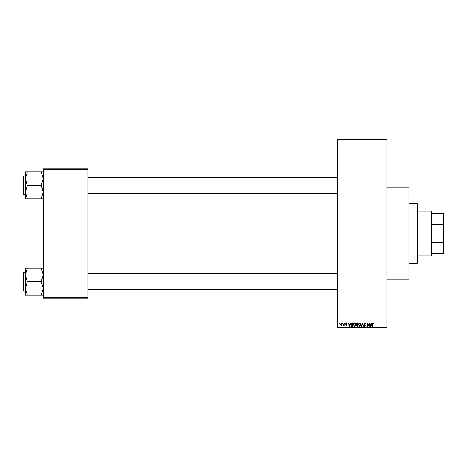 <?xml version="1.0" encoding="UTF-8"?>
<svg xmlns="http://www.w3.org/2000/svg" width="467" height="467" viewBox="0 0 467 467"><rect width="100%" height="100%" fill="white"/><g stroke="black" fill="none" stroke-linecap="round" stroke-linejoin="round"><path stroke-width="0.7" d="M387.015 187.792L408.876 187.792L408.876 279.208L387.015 279.208M342.661 323.421L342.976 322.925L342.661 323.421M343.928 324.238L343.928 322.925L344.243 322.925L344.243 325.452L343.928 325.05L343.251 325.365L343.928 324.238M344.833 323.421L345.148 322.925L344.833 323.421M345.644 323.695L346.409 322.878L347.179 323.695L346.386 323.24L345.959 323.637L347.133 324.781L346.421 325.499L345.691 324.775L346.409 325.137L346.818 324.828L345.644 323.695M350.052 323.964L350.659 322.925L349.695 326.404L349.363 326.404L348.353 322.925L348.96 323.964L350.052 323.964M354.628 322.878L355.539 323.427L355.848 324.618L354.628 326.451L353.414 324.658L353.723 323.409L354.628 322.878M359.823 322.878L360.734 323.427L361.044 324.618L359.823 326.451L358.603 324.658L358.919 323.409L359.823 322.878M373.005 322.878L373.688 323.964L372.993 323.287L372.654 323.549L372.608 326.404L372.292 326.404L372.292 324.045L373.005 322.878M337.332 327.396L387.015 327.396L387.015 327.892L337.332 327.892L337.332 139.108L387.015 139.108L387.015 139.604L337.332 139.604M387.015 327.396L387.015 139.604M371.37 323.964L371.971 322.925L371.014 326.404L370.681 326.404L369.671 322.925L370.273 323.964L371.37 323.964M368.994 325.709L368.994 322.925L369.309 322.925L369.309 326.404L367.64 323.613L367.64 326.404L367.325 326.404L367.325 322.925L368.994 325.709M363.799 323.888L364.785 322.878L365.83 324.057L364.756 323.287L364.114 323.882L365.743 325.493L364.844 326.451L363.892 325.411L364.832 326.042L365.328 325.131L364.278 324.717L363.799 323.888M361.254 326.404L362.555 322.925L363.495 326.404L363.168 326.404L362.421 323.333L361.586 326.404L361.254 326.404M356.21 323.946L357.173 322.925L358.154 322.925L358.154 326.404L357.173 326.404L356.303 325.528L356.642 324.798L356.21 323.946M350.84 324.682L352.03 322.925L352.959 322.925L352.959 326.404L351.575 326.34L350.84 324.682M340.449 324.215L341.33 322.878L342.212 324.191L341.33 325.499L340.449 324.215M339.684 323.421L339.999 322.925L339.684 323.421M43.221 168.914L87.936 168.914L87.936 169.41L43.221 169.41L43.221 168.914M87.936 297.59L87.936 298.086L43.221 298.086L43.221 297.59L87.936 297.59L87.936 169.41M43.221 297.59L43.221 169.41M370.967 325.382L371.265 324.372L370.384 324.372L370.821 326.042L370.967 325.382M359.823 326.042L360.728 324.612L359.829 323.287L358.919 324.67L359.053 325.458L359.823 326.042M357.839 325.995L357.839 324.956L356.911 324.991L356.619 325.47L357.839 325.995M357.839 324.553L357.839 323.333L356.841 323.374L356.525 323.946L357.839 324.553M354.628 326.042L355.533 324.612L354.634 323.287L353.729 324.67L353.863 325.458L354.628 326.042M352.643 325.995L352.643 323.333L352.077 323.333L351.277 323.841L351.155 324.688L351.633 325.925L352.643 325.995M349.649 325.382L349.946 324.372L349.065 324.372L349.503 326.042L349.649 325.382M341.336 325.137L341.897 324.191L341.324 323.24L340.764 324.191L341.336 325.137M417.317 263.306L417.317 203.694L417.813 204.19L417.813 262.81L417.317 263.306L408.876 263.306M417.317 203.694L408.876 203.694M25.335 274.923L25.335 288.361L27.325 281.799L25.335 274.923L27.325 268.198L25.335 268.198L25.335 274.923M23.648 291.081L23.35 290.783L23.35 272.5L23.648 272.203L23.648 291.081L25.335 291.081M43.221 268.198L41.236 268.198L43.221 274.923L41.236 281.642L27.325 281.642M41.236 268.198L27.325 268.198M41.236 281.642L43.221 288.361L41.236 295.08L27.325 295.08L25.335 288.361L25.335 295.08L27.325 295.08M41.236 295.08L43.221 295.08M431.228 211.142L431.724 211.639L431.724 255.361L431.228 255.858L431.228 211.142L417.813 211.142M431.724 213.629L443.65 213.629L443.65 253.371L443.154 253.371L443.154 242.607L443.65 241.34M431.724 242.607L443.154 242.607M443.65 225.66L443.154 224.393L443.154 213.629M431.724 224.393L443.154 224.393M431.724 253.371L443.154 253.371M43.221 171.92L41.236 171.92L43.221 178.639L41.236 185.201L43.221 192.077L41.236 198.802L27.325 198.802L25.335 192.077L27.325 185.522L25.335 178.639L27.325 171.92L25.335 171.92L25.335 198.802L27.325 198.802M23.35 194.5L23.35 176.217L23.648 175.919L23.648 194.797L23.35 194.5M41.236 171.92L27.325 171.92M41.236 185.358L27.325 185.358M41.236 198.802L43.221 198.802M23.648 272.203L25.335 272.203M337.332 289.593L87.936 289.593M337.332 273.691L87.936 273.691M87.936 177.407L337.332 177.407M87.936 193.309L337.332 193.309M431.228 255.858L417.813 255.858M23.648 194.797L25.335 194.797M23.648 175.919L25.335 175.919"/></g></svg>
